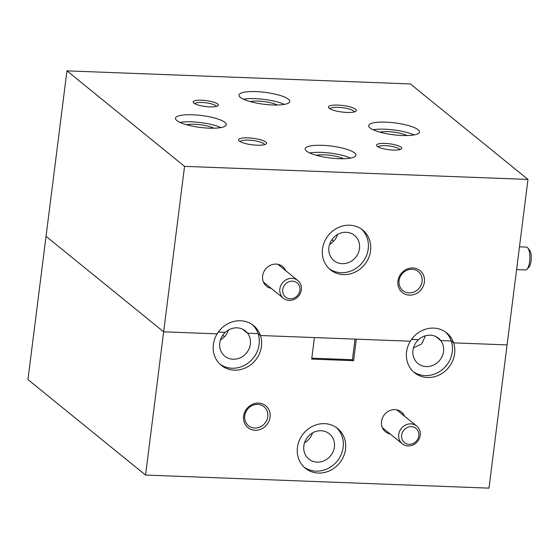 <?xml version="1.0" encoding="UTF-8"?>
<svg xmlns="http://www.w3.org/2000/svg" width="559" height="559" viewBox="0 0 559 559"><rect width="100%" height="100%" fill="white"/><g stroke="black" fill="none" stroke-linecap="round" stroke-linejoin="round"><path stroke-width="0.84" d="M285.705 270.675A12.71 11.564 129.1 0 0 273.009 264.393A12.71 11.564 129.1 0 0 262.639 275.901A12.71 11.564 129.1 0 0 271.297 288.423M424.393 282.064A14.08 12.815 129.1 0 0 412.884 267.978A14.08 12.815 129.1 0 0 397.952 281.058A14.08 12.815 129.1 0 0 409.454 295.145A14.08 12.815 129.1 0 0 424.393 282.064M422.087 281.526A12.249 11.152 129.1 0 0 418.307 271.576A12.249 11.152 129.1 0 0 406.533 270.43A12.249 11.152 129.1 0 0 399.077 280.646A12.249 11.152 129.1 0 0 402.857 290.596A12.249 11.152 129.1 0 0 414.631 291.742A12.249 11.152 129.1 0 0 422.087 281.526M349.661 225.2A25.602 23.303 129.1 0 0 324.499 241.733A25.602 23.303 129.1 0 0 330.404 269.773A25.602 23.303 129.1 0 0 343.422 274.595A25.602 23.303 129.1 0 0 368.591 258.062A25.602 23.303 129.1 0 0 362.679 230.022A25.602 23.303 129.1 0 0 349.661 225.2M329.265 268.774A25.602 23.303 129.1 0 0 341.074 272.687A25.602 23.303 129.1 0 0 365.9 256.909A25.602 23.303 129.1 0 0 361.47 229.113M359.472 248.573A16.274 14.813 129.1 0 0 354.448 235.353A16.274 14.813 129.1 0 0 338.81 233.83A16.274 14.813 129.1 0 0 328.909 247.406A16.274 14.813 129.1 0 0 333.933 260.62A16.274 14.813 129.1 0 0 349.571 262.143A16.274 14.813 129.1 0 0 359.472 248.573M316.331 155.311A16.274 3.801 -172.8 0 1 343.492 158.742M354.581 152.921A25.602 5.981 7.2 0 0 326.742 145.592A25.602 5.981 7.2 0 0 305.144 148.799A25.602 5.981 7.2 0 0 306.507 151.091A25.602 5.981 7.2 0 0 334.345 158.421A25.602 5.981 7.2 0 0 355.943 155.22A25.602 5.981 7.2 0 0 354.581 152.921M350.521 158.113A25.602 5.981 7.2 0 0 309.672 152.956M288.43 99.209A25.602 5.981 7.2 0 0 260.585 91.879A25.602 5.981 7.2 0 0 238.986 95.079A25.602 5.981 7.2 0 0 240.349 97.371A25.602 5.981 7.2 0 0 268.194 104.701A25.602 5.981 7.2 0 0 289.786 101.5A25.602 5.981 7.2 0 0 288.43 99.209M284.37 104.4A25.602 5.981 7.2 0 0 243.514 99.236M250.173 101.591A16.274 3.801 -172.8 0 1 277.341 105.022M379.841 132.127A16.274 3.801 -172.8 0 1 407.008 135.558M418.097 129.744A25.602 5.981 7.2 0 0 390.252 122.414A25.602 5.981 7.2 0 0 368.654 125.621A25.602 5.981 7.2 0 0 370.016 127.913A25.602 5.981 7.2 0 0 397.861 135.243A25.602 5.981 7.2 0 0 419.453 132.036A25.602 5.981 7.2 0 0 418.097 129.744M414.037 134.936A25.602 5.981 7.2 0 0 373.181 129.779M331.906 239.692A25.602 23.303 -50.9 0 1 333.534 241.25M224.921 122.386A25.602 5.981 7.2 0 0 197.075 115.056A25.602 5.981 7.2 0 0 175.477 118.263A25.602 5.981 7.2 0 0 176.84 120.555A25.602 5.981 7.2 0 0 204.678 127.885A25.602 5.981 7.2 0 0 226.276 124.678A25.602 5.981 7.2 0 0 224.921 122.386M220.861 127.578A25.602 5.981 7.2 0 0 180.005 122.414M186.664 124.769A16.274 3.801 -172.8 0 1 213.824 128.2M217.71 104.009A12.71 2.97 7.2 0 0 202.393 100.271A12.71 2.97 7.2 0 0 193.449 102.716A12.71 2.97 7.2 0 0 193.847 103.101A12.71 2.97 7.2 0 0 206.145 106.587A12.71 2.97 7.2 0 0 217.926 105.812A12.71 2.97 7.2 0 0 217.71 104.009M216.333 106.455A10.88 2.543 7.2 0 0 215.774 105.707A10.88 2.543 7.2 0 0 204.419 102.632A10.88 2.543 7.2 0 0 194.832 103.736M401.089 147.199A12.71 2.97 7.2 0 0 385.773 143.453A12.71 2.97 7.2 0 0 376.829 145.906A12.71 2.97 7.2 0 0 377.22 146.29A12.71 2.97 7.2 0 0 389.518 149.777A12.71 2.97 7.2 0 0 401.306 148.994A12.71 2.97 7.2 0 0 401.089 147.199M399.713 149.637A10.88 2.543 7.2 0 0 399.147 148.897A10.88 2.543 7.2 0 0 387.792 145.822A10.88 2.543 7.2 0 0 378.205 146.926M265.777 142.042A14.08 3.291 7.2 0 0 248.811 137.898A14.08 3.291 7.2 0 0 238.896 140.609A14.08 3.291 7.2 0 0 239.336 141.036A14.08 3.291 7.2 0 0 252.961 144.9A14.08 3.291 7.2 0 0 266.021 144.04A14.08 3.291 7.2 0 0 265.777 142.042M264.491 144.69A12.249 2.865 7.2 0 0 263.841 143.74A12.249 2.865 7.2 0 0 250.83 140.26A12.249 2.865 7.2 0 0 240.216 141.623M355.601 109.264A14.08 3.291 7.2 0 0 338.628 105.12A14.08 3.291 7.2 0 0 328.72 107.831A14.08 3.291 7.2 0 0 329.153 108.257A14.08 3.291 7.2 0 0 342.779 112.121A14.08 3.291 7.2 0 0 355.838 111.255A14.08 3.291 7.2 0 0 355.601 109.264M354.308 111.905A12.249 2.865 7.2 0 0 353.658 110.962A12.249 2.865 7.2 0 0 340.648 107.482A12.249 2.865 7.2 0 0 330.034 108.837M413.318 371.679A25.602 23.303 129.1 0 0 425.126 375.592A25.602 23.303 129.1 0 0 451.246 340.955L453.594 342.87L451.246 340.955A25.602 23.303 129.1 0 0 445.523 332.018M184.554 166.358L145.557 475.059L27.95 379.561L46.048 236.324L163.654 331.822L217.144 333.863A25.602 23.303 129.1 0 0 221.28 365.32A25.602 23.303 129.1 0 0 234.298 370.142A25.602 23.303 129.1 0 0 260.417 335.512L258.062 333.597L260.417 335.512L314.417 337.566L311.698 359.088L353.595 360.681L356.314 339.159L410.32 341.221A25.602 23.303 129.1 0 0 414.457 372.678A25.602 23.303 129.1 0 0 427.481 377.5A25.602 23.303 129.1 0 0 453.594 342.87L507.083 344.903L453.594 342.87A25.602 23.303 129.1 0 0 446.739 332.926A25.602 23.303 129.1 0 0 410.32 341.221L260.417 335.512A25.602 23.303 129.1 0 0 253.555 325.569A25.602 23.303 129.1 0 0 217.144 333.863L163.654 331.822L46.048 236.324L66.947 70.86L410.376 83.941L527.982 179.439L184.554 166.358L66.947 70.86M440.737 340.557A16.274 14.813 129.1 0 0 438.508 338.258A16.274 14.813 129.1 0 0 418.474 339.711L411.494 339.446L418.474 339.711A16.274 14.813 129.1 0 0 412.961 350.311A16.274 14.813 129.1 0 0 417.985 363.525A16.274 14.813 129.1 0 0 433.623 365.048A16.274 14.813 129.1 0 0 443.532 351.478A16.274 14.813 129.1 0 0 440.737 340.557L435.796 336.546L440.737 340.557L451.246 340.955L440.737 340.557M145.557 475.059L488.985 488.14L527.982 179.439M329.6 244.332A16.274 14.813 129.1 0 0 337.615 234.459M220.141 364.321A25.602 23.303 129.1 0 0 231.95 368.234A25.602 23.303 129.1 0 0 258.062 333.597A25.602 23.303 129.1 0 0 252.347 324.66M247.553 333.199A16.274 14.813 129.1 0 0 245.324 330.9A16.274 14.813 129.1 0 0 225.298 332.353L218.317 332.081L225.298 332.353A16.274 14.813 129.1 0 0 219.785 342.953A16.274 14.813 129.1 0 0 224.809 356.167A16.274 14.813 129.1 0 0 240.447 357.69A16.274 14.813 129.1 0 0 250.348 344.113A16.274 14.813 129.1 0 0 247.553 333.199L242.62 329.188L247.553 333.199L258.062 333.597L247.553 333.199M404.576 416.203A12.71 11.564 129.1 0 0 391.88 409.922A12.71 11.564 129.1 0 0 381.511 421.437A12.71 11.564 129.1 0 0 390.168 433.952M270.067 417.189A14.08 12.815 129.1 0 0 258.558 403.102A14.08 12.815 129.1 0 0 243.626 416.182A14.08 12.815 129.1 0 0 255.128 430.269A14.08 12.815 129.1 0 0 270.067 417.189M267.761 416.644A12.249 11.152 129.1 0 0 263.981 406.693A12.249 11.152 129.1 0 0 252.207 405.554A12.249 11.152 129.1 0 0 244.751 415.77A12.249 11.152 129.1 0 0 248.531 425.72A12.249 11.152 129.1 0 0 260.305 426.866A12.249 11.152 129.1 0 0 267.761 416.644M324.59 423.652A25.602 23.303 129.1 0 0 299.428 440.185A25.602 23.303 129.1 0 0 305.333 468.225A25.602 23.303 129.1 0 0 318.351 473.047A25.602 23.303 129.1 0 0 343.519 456.514A25.602 23.303 129.1 0 0 337.615 428.474A25.602 23.303 129.1 0 0 324.59 423.652M304.194 467.226A25.602 23.303 129.1 0 0 316.003 471.139A25.602 23.303 129.1 0 0 340.829 455.361A25.602 23.303 129.1 0 0 336.399 427.565M334.401 447.018A16.274 14.813 129.1 0 0 329.384 433.805A16.274 14.813 129.1 0 0 313.739 432.282A16.274 14.813 129.1 0 0 303.837 445.858A16.274 14.813 129.1 0 0 308.861 459.072A16.274 14.813 129.1 0 0 324.499 460.595A16.274 14.813 129.1 0 0 334.401 447.018M220.47 339.879A16.274 14.813 129.1 0 0 228.491 329.999M413.443 347.915L421.696 343.897L425.469 335.763M353.595 360.681L352.422 359.73L311.817 358.179M352.422 359.73L355.028 339.11M222.782 335.239A25.602 23.303 -50.9 0 1 224.411 336.798M304.529 442.784A16.274 14.813 129.1 0 0 312.544 432.904M401.621 435.168A9.147 8.322 129.1 0 0 409.09 444.314A9.147 8.322 129.1 0 0 418.789 435.824A9.147 8.322 129.1 0 0 411.319 426.678A9.147 8.322 129.1 0 0 401.621 435.168M420.2 435.307A11.432 10.404 -50.9 0 1 413.248 444.838A11.432 10.404 -50.9 0 1 402.263 443.776A11.432 10.404 -50.9 0 1 398.735 434.49A11.432 10.404 -50.9 0 1 405.687 424.959A11.432 10.404 -50.9 0 1 416.672 426.028A11.432 10.404 -50.9 0 1 420.2 435.307M527.787 247.944L529.569 250.139A9.147 3.13 92.2 0 1 531.05 260.997A9.147 3.13 92.2 0 1 528.926 267.16L526.983 269.214A11.432 3.906 -87.8 0 0 529.639 261.507A11.432 3.906 -87.8 0 0 527.787 247.944A11.432 3.906 -87.8 0 0 526.396 247.106L519.472 246.84M516.593 269.606L525.53 269.948A11.432 3.906 -87.8 0 0 526.983 269.214M282.749 289.639A9.147 8.322 129.1 0 0 290.219 298.786A9.147 8.322 129.1 0 0 299.917 290.296A9.147 8.322 129.1 0 0 292.448 281.149A9.147 8.322 129.1 0 0 282.749 289.639M301.329 289.779A11.432 10.404 -50.9 0 1 294.376 299.31A11.432 10.404 -50.9 0 1 283.392 298.24A11.432 10.404 -50.9 0 1 279.863 288.961A11.432 10.404 -50.9 0 1 286.816 279.43A11.432 10.404 -50.9 0 1 297.8 280.499A11.432 10.404 -50.9 0 1 301.329 289.779M402.263 443.776L382.314 427.572M416.672 426.028L396.722 409.824M283.392 298.24L263.443 282.043M297.8 280.499L277.851 264.295"/></g></svg>
